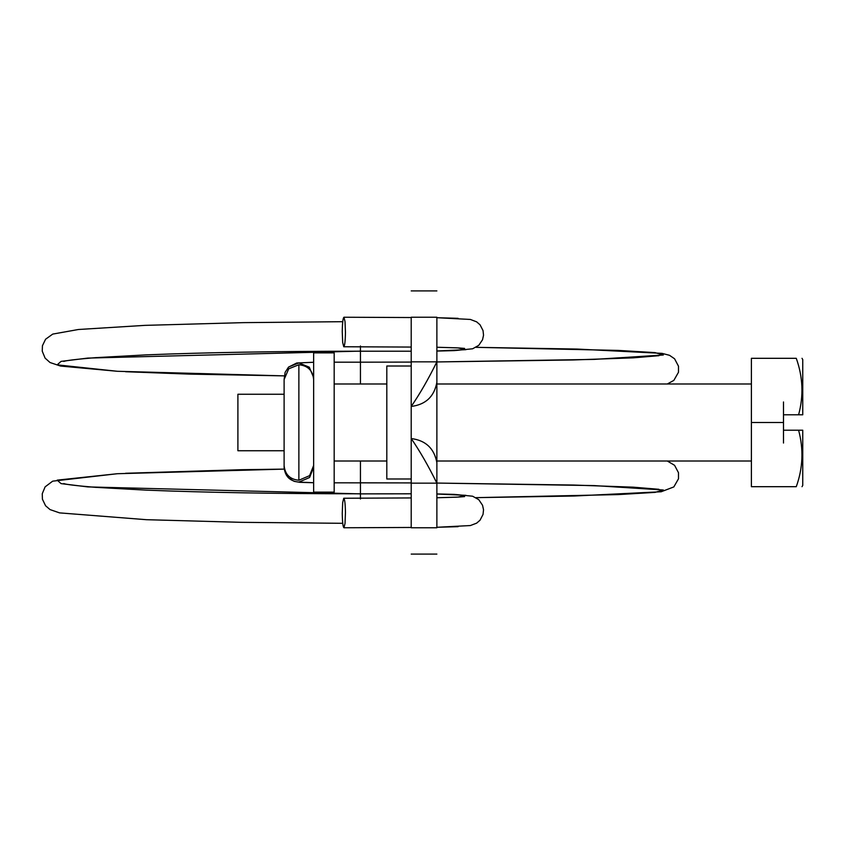 <?xml version="1.0" encoding="UTF-8"?>
<svg xmlns="http://www.w3.org/2000/svg" width="845" height="845" viewBox="0 0 845 845"><rect width="100%" height="100%" fill="white"/><g stroke="black" fill="none" stroke-linecap="round" stroke-linejoin="round"><path stroke-width="1.27" d="M284.11 450.744L237.899 450.744L237.899 394.256L284.11 394.256M313.643 492.139L313.643 352.861L334.176 352.861L334.176 492.139L313.643 492.139M751.395 486.688L796.275 486.688C803.806 486.688 803.806 486.688 796.275 486.688L751.395 486.688L751.395 358.312L796.275 358.312C803.806 358.312 803.806 358.312 796.275 358.312L760.373 358.312M802.75 430.2L802.75 485.368L802.75 430.2L783.495 430.2L783.495 443.044M783.495 401.956L783.495 414.8L802.75 414.8L802.75 359.632L802.75 414.8M783.495 414.8L783.495 430.2M796.275 486.688C802.951 468.056 803.722 449.234 798.599 430.2M751.395 422.5L783.495 422.5M798.599 414.8C803.722 395.872 802.951 377.039 796.275 358.312M436.876 382.31C434.245 396.569 425.69 404.618 411.209 406.456C419.764 394.066 428.32 379.194 436.876 361.84L436.876 483.16C428.32 465.806 419.764 450.934 411.209 438.544L411.209 478.988L386.809 478.988L386.809 366.012L411.209 366.012M436.876 527.766C436.876 562.685 436.876 562.685 436.876 527.766L411.209 527.766C411.209 562.685 411.209 562.685 411.209 527.766L411.209 483.16L436.876 483.16L436.876 527.766M411.209 361.84L436.876 361.84L436.876 317.234C436.876 282.314 436.876 282.314 436.876 317.234L411.209 317.234C411.209 282.314 411.209 282.314 411.209 317.234L411.209 483.16M411.209 438.544C425.69 440.382 434.245 448.431 436.876 462.69L436.876 483.16M343.746 346.756L342.679 342.436L342.257 331.62C342.415 322.674 342.986 317.878 343.957 317.234L345.024 321.554L345.447 332.37C345.288 341.317 344.718 346.112 343.746 346.756L411.209 347.063M411.209 317.54L343.957 317.234M342.679 502.564L342.257 513.38C342.415 522.326 342.986 527.122 343.957 527.766L345.024 523.446L345.447 512.63C345.288 503.683 344.718 498.888 343.746 498.244L342.679 502.564M411.209 527.46L343.957 527.766M411.209 497.937L343.746 498.244M458.106 318.333L436.876 317.709L470.338 319.442L476.664 321.861L480.055 324.818L483.044 330.596L483.53 335.222L482.537 339.753L478.756 345.341L472.619 348.784L454.399 350.612L436.876 351.066M456.796 347.844L436.876 347.253L458.043 347.908L465.933 349.661L436.876 350.981M63.797 361.438C65.794 360.53 76.282 359.273 95.253 357.678L146.048 354.879C205.62 352.481 277.086 351.256 360.445 351.203L360.445 345.985M360.445 351.119L87.796 358.09L61.062 361.385L57.164 364.86L117.36 371.282L284.216 375.877L189.079 374.103L125.546 371.715M411.209 351.203L360.445 351.203L360.445 362.188L411.209 362.093L360.445 362.188L360.445 383.989M667.307 383.989L673.835 380.398L678.493 372.254L678.493 366.202L674.574 358.787L669.504 355.301L662.047 353.368L577.082 349.059L476.02 347.337L618.276 350.411L655.033 352.618L663.346 355.006L594.183 359.4L436.876 361.945L573.026 359.97L633.359 357.836L658.984 355.682M313.643 362.283L298.876 362.896L288.715 366.952M313.643 362.262L296.764 362.991L288.515 367.121L285.114 372.349L284.11 379.542M313.643 377.62L309.302 367.205L298.876 362.896M298.876 364.755L288.715 368.8L284.11 379.511L284.11 465.489C284.987 474.457 289.909 479.379 298.876 480.245L298.876 364.755C307.844 365.621 312.766 370.543 313.643 379.511M313.643 465.489L309.587 475.65L298.876 480.245M313.643 467.338L309.587 477.499L298.876 482.104C289.909 481.227 284.987 476.305 284.11 467.338L284.11 465.489M284.258 469.376L284.11 467.338M298.876 482.104L313.643 482.717M360.445 461.011L360.445 482.801L411.209 482.907L334.176 482.812M658.899 489.297L633.359 487.174L573.554 485.041L436.876 483.065L594.183 485.59L663.346 489.994L655.033 492.381L618.276 494.589L475.999 497.652L574.241 496.015L661.191 491.758L673.835 486.921L678.493 478.777L678.493 472.725L674.574 465.31L667.307 461.011M63.797 483.562C65.794 484.47 76.282 485.727 95.253 487.322L146.048 490.121C205.62 492.519 277.086 493.744 360.445 493.797L360.445 482.812M125.546 473.284L241.184 469.714L284.216 469.112L117.36 473.718L57.164 480.14L61.062 483.615L87.796 486.91L360.445 493.881L360.445 499.015M411.209 493.797L360.445 493.881M436.876 493.934L454.399 494.388L472.619 496.216L478.756 499.659L482.537 505.247L483.53 509.778L483.044 514.404L480.055 520.182L476.664 523.139L470.338 525.558L436.876 527.28L458.106 526.667M436.876 494.019L465.933 495.339L458.043 497.092L436.876 497.758L456.796 497.156M751.395 383.989L436.876 383.989M386.809 383.989L334.176 383.989M334.176 461.011L386.809 461.011M436.876 461.011L751.395 461.011M802.75 485.4L802.011 486.688M802.75 359.6L802.011 358.312M436.876 554.088L411.209 554.088M436.876 290.912L411.209 290.912M464.613 348.404L458.043 347.908M117.36 371.282L60.544 366.054L50.035 362.526L45.102 358.122L42.25 351.193L42.44 345.711L45.588 339.225L52.739 334.092L78.395 329.497L144.928 325.367L243.677 322.632L342.753 321.691M334.176 362.188L360.445 362.188M286.476 475.344L288.462 477.826L294.197 481.354L299.922 482.337L313.643 482.738M342.753 523.308L241.226 522.326L146.428 519.696L59.583 512.883L50.066 509.598L45.577 505.764L42.419 499.215L42.261 493.723L45.112 486.868L52.675 481.164L117.36 473.718M458.043 497.092L464.613 496.596"/></g></svg>
